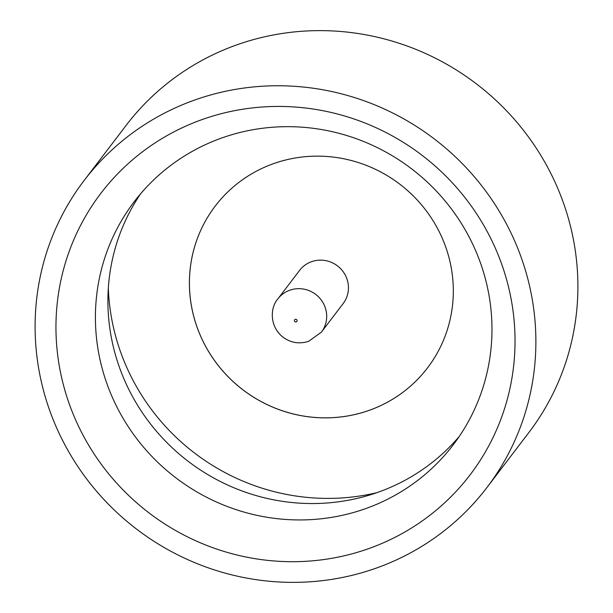<?xml version="1.0" encoding="UTF-8"?>
<svg xmlns="http://www.w3.org/2000/svg" width="613" height="613" viewBox="0 0 613 613"><rect width="100%" height="100%" fill="white"/><g stroke="black" fill="none" stroke-linecap="round" stroke-linejoin="round"><path stroke-width="0.92" d="M203.409 119.114A232.158 224.963 37.3 0 1 499.856 259.153A232.158 224.963 37.3 0 1 367.578 549.018A232.158 224.963 37.3 0 1 71.131 408.978A232.158 224.963 37.3 0 1 203.409 119.114M364.597 508.989A200.543 194.329 -142.7 0 0 453.191 444.869A200.543 194.329 -142.7 0 0 451.52 209.079A200.543 194.329 -142.7 0 0 222.787 137.626A200.543 194.329 -142.7 0 0 134.193 201.746A200.543 194.329 -142.7 0 0 135.864 437.536A200.543 194.329 -142.7 0 0 364.597 508.989M459.214 436.502A200.543 194.329 37.3 0 1 377.087 492.599A200.543 194.329 37.3 0 1 151.595 425.345A200.543 194.329 37.3 0 1 140.661 193.723M84.081 180.551L126.094 125.427A253.246 245.399 37.3 0 1 237.967 44.458A253.246 245.399 37.3 0 1 526.812 134.691A253.246 245.399 37.3 0 1 528.919 432.449L486.906 487.573A253.246 245.399 37.3 0 1 375.033 568.542A253.246 245.399 37.3 0 1 86.188 478.309A253.246 245.399 37.3 0 1 84.081 180.551A253.246 245.399 37.3 0 1 195.953 99.59A253.246 245.399 37.3 0 1 484.799 189.823A253.246 245.399 37.3 0 1 486.906 487.573M427.506 367.907A133.465 129.328 37.3 0 1 368.566 410.557A133.465 129.328 37.3 0 1 216.351 363.011A133.465 129.328 37.3 0 1 215.209 206.098A133.465 129.328 37.3 0 1 274.172 163.426A133.465 129.328 37.3 0 1 426.395 210.987A133.465 129.328 37.3 0 1 427.506 367.907A133.465 129.328 37.3 0 1 368.551 410.58A133.465 129.328 37.3 0 1 216.32 363.026A133.465 129.328 37.3 0 1 215.209 206.098M277.858 298.914L299.604 270.379A27.378 26.528 37.3 0 1 311.703 261.628A27.378 26.528 37.3 0 1 342.928 271.383A27.378 26.528 37.3 0 1 343.157 303.573L321.411 332.1A27.378 26.528 37.3 0 0 321.181 299.918A27.378 26.528 37.3 0 0 289.957 290.156A27.378 26.528 37.3 0 0 277.858 298.914C270.118 307.519 269.283 326.361 283.068 337.25C290.846 342.889 299.389 344.245 308.699 341.326L321.411 332.1M108.325 288.11A215.6 208.918 -142.7 0 0 376.773 492.706M295.259 319.35A1.372 1.326 -142.7 0 0 294.478 321.059A1.372 1.326 -142.7 0 0 296.225 321.886A1.372 1.326 -142.7 0 0 297.006 320.178A1.372 1.326 -142.7 0 0 295.259 319.35"/></g></svg>
